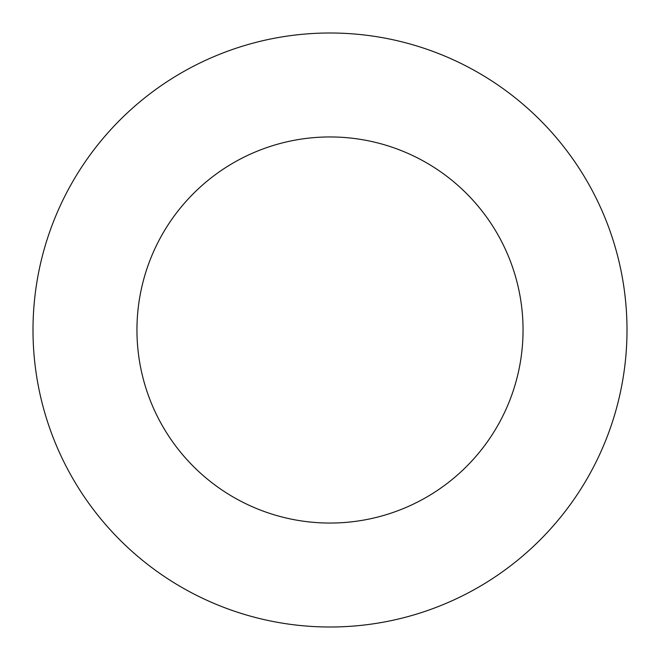 <?xml version="1.0" encoding="UTF-8"?>
<svg xmlns="http://www.w3.org/2000/svg" width="660" height="660" viewBox="0 0 660 660"><rect width="100%" height="100%" fill="white"/><g stroke="black" fill="none" stroke-linecap="round" stroke-linejoin="round"><path stroke-width="0.99" d="M330 627A297 297 0 0 0 627 330A297 297 0 0 0 330 33A297 297 0 0 0 33 330A297 297 0 0 0 330 627M330 523.05A193.05 193.05 0 0 0 523.05 330A193.05 193.05 0 0 0 330 136.95A193.05 193.05 0 0 0 136.95 330A193.05 193.05 0 0 0 330 523.05"/></g></svg>
